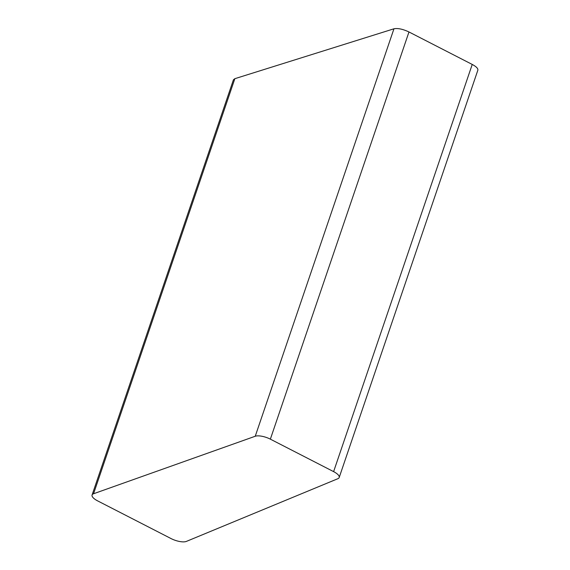 <?xml version="1.0" encoding="UTF-8"?>
<svg xmlns="http://www.w3.org/2000/svg" width="570" height="570" viewBox="0 0 570 570"><rect width="100%" height="100%" fill="white"/><g stroke="black" fill="none" stroke-linecap="round" stroke-linejoin="round"><path stroke-width="0.85" d="M171.064 538.579L97.648 500.887A11.714 4.104 -161.2 0 1 92.076 494.995L233.415 79.821L234.854 78.681L393.948 28.799C397.853 28.037 402.862 29.099 408.975 31.97L472.231 64.439C476.292 66.619 478.173 68.528 477.859 70.167L339.186 477.518A11.714 4.104 18.8 0 1 337.91 478.686L186.383 541.407A11.714 4.104 18.8 0 1 171.064 538.579M92.076 494.995A11.714 4.104 -161.2 0 1 93.558 493.748L255.239 436.25A11.714 4.104 -161.2 0 1 270.358 439.157L333.614 471.625A11.714 4.104 18.8 0 1 339.186 477.518M93.558 493.748L234.854 78.681M270.358 439.157L408.975 31.97M333.614 471.625L472.231 64.439M255.239 436.25L393.948 28.799"/></g></svg>

